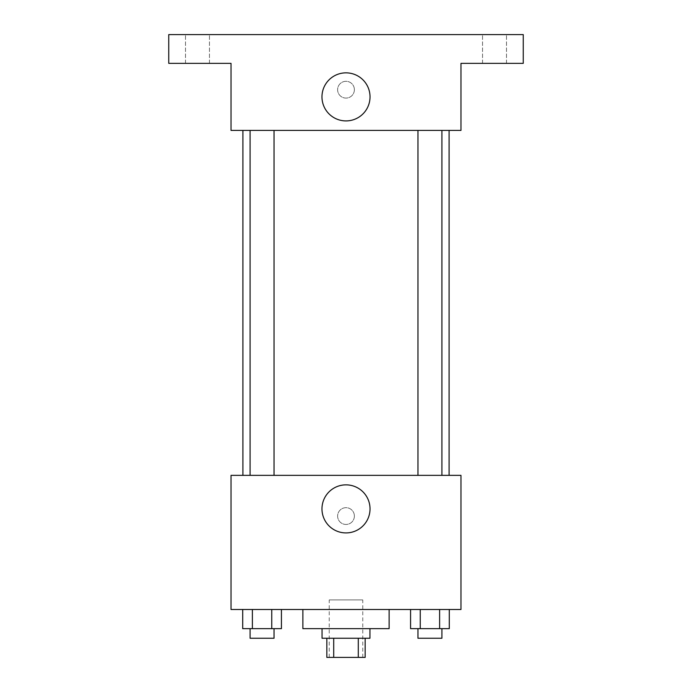 <?xml version="1.0" encoding="UTF-8"?>
<svg xmlns="http://www.w3.org/2000/svg" width="692" height="692" viewBox="0 0 692 692"><rect width="100%" height="100%" fill="white"/><g stroke="black" fill="none" stroke-linecap="round" stroke-linejoin="round"><path stroke-width="0.52" stroke-dasharray="3.46 2.59" d="M362.764 599.912L329.236 599.912L362.764 599.912L362.764 657.4L329.236 657.4L362.764 657.4M333.708 657.4L326.84 657.4L326.84 638.24L333.708 638.24L333.708 657.4L365.16 657.4L365.16 638.24L358.292 638.24L358.292 657.4M333.708 638.24L326.84 638.24M358.292 638.24L365.16 638.24M322.048 638.24L369.952 638.24M346 628.656L322.048 628.656L346 628.656M389.12 628.656L302.88 628.656M389.12 609.496L302.88 609.496L389.12 609.496M242.702 609.496L242.702 628.656L252.381 628.656L242.702 628.656L252.381 628.656L252.381 609.496L271.748 609.496L242.702 609.496L281.428 609.496L252.381 609.496L252.381 628.656L281.428 628.656L271.748 628.656L281.428 628.656L281.428 609.496L271.748 609.496L281.428 609.496L271.748 609.496L271.748 628.656L252.381 628.656L271.748 628.656L271.748 609.496L281.428 609.496L252.381 609.496L281.428 609.496M231.024 609.496L460.976 609.496L460.976 475.352L231.024 475.352L231.024 609.496M410.572 609.496L410.572 628.656L420.252 628.656L410.572 628.656L420.252 628.656L420.252 609.496L439.619 609.496L410.572 609.496L449.298 609.496L420.252 609.496L420.252 628.656L449.298 628.656L439.619 628.656L449.298 628.656L449.298 609.496L439.619 609.496L449.298 609.496L439.619 609.496L439.619 628.656L420.252 628.656L439.619 628.656L439.619 609.496L449.298 609.496L420.252 609.496L449.298 609.496M354.382 516.068A8.382 8.382 0 0 0 341.805 508.81A8.382 8.382 0 0 0 341.805 523.325A8.382 8.382 0 0 0 354.382 516.068A8.382 8.382 0 0 0 341.805 508.81A8.382 8.382 0 0 0 341.805 523.325A8.382 8.382 0 0 0 354.382 516.068M449.099 475.352L242.901 475.352L449.099 475.352M274.041 475.352L250.089 475.352L274.041 475.352L250.089 475.352L274.041 475.352L274.041 130.416L250.089 130.416L274.041 130.416M441.911 475.352L417.959 475.352L441.911 475.352L417.959 475.352L441.911 475.352L441.911 130.416L417.959 130.416L441.911 130.416M231.024 524.449L231.033 507.686L231.024 524.449M460.976 507.686L460.967 524.449L460.976 507.686M370.03 508.888A24.03 24.03 0 0 1 333.985 529.7A24.03 24.03 0 0 1 333.985 488.076A24.03 24.03 0 0 1 370.03 508.888M449.099 130.416L242.901 130.416L449.099 130.416M231.024 130.416L460.976 130.416L460.976 63.344L523.256 63.344L523.256 34.6L168.744 34.6L168.744 63.344L231.024 63.344L231.024 130.416M354.382 89.701A8.382 8.382 0 0 0 341.805 82.434A8.382 8.382 0 0 0 341.805 96.958A8.382 8.382 0 0 0 354.382 89.701A8.382 8.382 0 0 0 341.805 82.434A8.382 8.382 0 0 0 341.805 96.958A8.382 8.382 0 0 0 354.382 89.701M231.024 98.082L231.033 81.31L231.024 98.082M460.976 81.31L460.967 98.082L460.976 81.31M370.03 96.88A24.03 24.03 0 0 1 333.985 117.692A24.03 24.03 0 0 1 333.985 76.068A24.03 24.03 0 0 1 370.03 96.88M197.488 63.344L185.508 63.344L197.488 63.344M494.512 63.344L506.492 63.344L494.512 63.344M197.488 34.6L185.508 34.6L197.488 34.6M494.512 34.6L506.492 34.6L494.512 34.6M441.911 628.656L417.959 628.656L441.911 628.656L417.959 628.656L441.911 628.656L441.911 638.24L417.959 638.24L441.911 638.24L417.959 638.24L417.959 628.656M274.041 628.656L250.089 628.656L274.041 628.656L250.089 628.656L274.041 628.656L274.041 638.24L250.089 638.24L274.041 638.24L250.089 638.24L250.089 628.656M439.619 609.496L439.619 628.656M420.252 609.496L420.252 628.656M271.748 609.496L271.748 628.656M252.381 609.496L252.381 628.656M329.236 657.4L329.236 599.912M250.089 130.416L250.089 475.352M417.959 130.416L417.959 475.352M209.46 63.344L209.46 34.6L209.46 63.344M185.508 63.344L185.508 34.6L185.508 63.344M506.492 63.344L506.492 34.6L506.492 63.344M482.54 63.344L482.54 34.6L482.54 63.344"/><path stroke-width="1.04" d="M358.292 638.24L358.292 657.4L326.84 657.4L326.84 638.24M358.292 657.4L365.16 657.4L365.16 638.24M369.952 628.656L369.952 638.24L322.048 638.24L322.048 628.656M333.708 638.24L333.708 657.4M302.88 609.496L302.88 628.656L389.12 628.656L389.12 609.496M460.976 609.496L231.024 609.496L231.024 475.352L460.976 475.352L460.976 609.496M370.03 508.888A24.03 24.03 0 0 1 333.985 529.7A24.03 24.03 0 0 1 333.985 488.076A24.03 24.03 0 0 1 370.03 508.888M449.099 130.416L449.099 475.352M417.959 475.352L417.959 130.416M274.041 130.416L274.041 475.352M460.976 130.416L231.024 130.416L231.024 63.344L168.744 63.344L168.744 34.6L523.256 34.6L523.256 63.344L460.976 63.344L460.976 130.416M370.03 96.88A24.03 24.03 0 0 1 333.985 117.692A24.03 24.03 0 0 1 333.985 76.068A24.03 24.03 0 0 1 370.03 96.88M449.298 609.496L449.298 628.656L410.572 628.656L410.572 609.496M439.619 609.496L439.619 628.656M420.252 609.496L420.252 628.656M441.911 628.656L441.911 638.24L417.959 638.24L417.959 628.656M281.428 609.496L281.428 628.656L242.702 628.656L242.702 609.496M271.748 609.496L271.748 628.656M252.381 609.496L252.381 628.656M274.041 628.656L274.041 638.24L250.089 638.24L250.089 628.656M242.901 130.416L242.901 475.352M441.911 475.352L441.911 130.416M250.089 130.416L250.089 475.352"/></g></svg>
